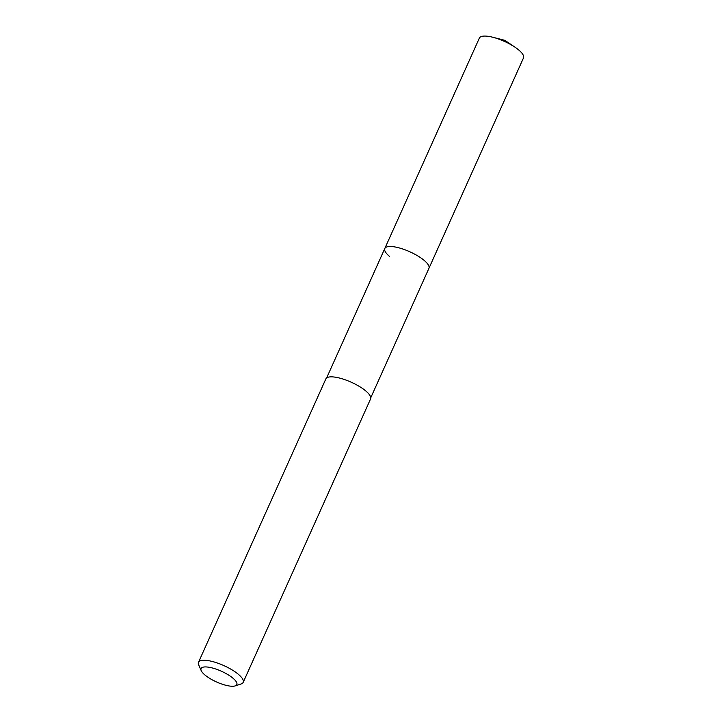 <?xml version="1.0" encoding="UTF-8"?>
<svg xmlns="http://www.w3.org/2000/svg" width="722" height="722" viewBox="0 0 722 722"><rect width="100%" height="100%" fill="white"/><g stroke="black" fill="none" stroke-linecap="round" stroke-linejoin="round"><path stroke-width="1.08" d="M370.747 397.786L523.495 57.922A24.187 7.274 -155.8 0 0 518.775 50.017A24.187 7.274 -155.8 0 0 515.03 47.21A24.187 7.274 -155.8 0 0 492.991 37.3A24.187 7.274 -155.8 0 0 479.363 38.086L384.799 248.503A24.187 7.274 24.2 0 1 400.9 248.404A24.187 7.274 24.2 0 1 424.211 260.434A24.187 7.274 24.2 0 1 428.931 268.331A24.187 7.274 -155.8 0 0 424.211 260.434A24.187 7.274 -155.8 0 0 400.9 248.404A24.187 7.274 -155.8 0 0 384.799 248.503A24.187 7.274 24.2 0 0 389.519 256.409M243.188 682.362L370.557 398.968A24.494 7.364 -155.8 0 0 365.783 390.963A24.494 7.364 -155.8 0 0 342.165 378.788A24.494 7.364 -155.8 0 0 325.866 378.888L198.505 662.282A24.494 7.364 24.2 0 1 214.804 662.182A24.494 7.364 24.2 0 1 238.422 674.357A24.494 7.364 24.2 0 1 243.188 682.362A24.494 7.364 24.2 0 1 241.103 683.969L235.137 685.9A19.593 5.893 24.2 0 1 204.877 674.953A19.593 5.893 24.2 0 1 201.212 670.657A19.593 5.893 24.2 0 1 211.384 667.742A19.593 5.893 24.2 0 1 232.989 678.211A19.593 5.893 24.2 0 1 235.137 685.9M201.212 670.657L198.694 664.908A24.494 7.364 24.2 0 1 198.505 662.282M515.03 47.21L504.868 40.342L492.991 37.3M326.624 377.958L384.799 248.503"/></g></svg>
